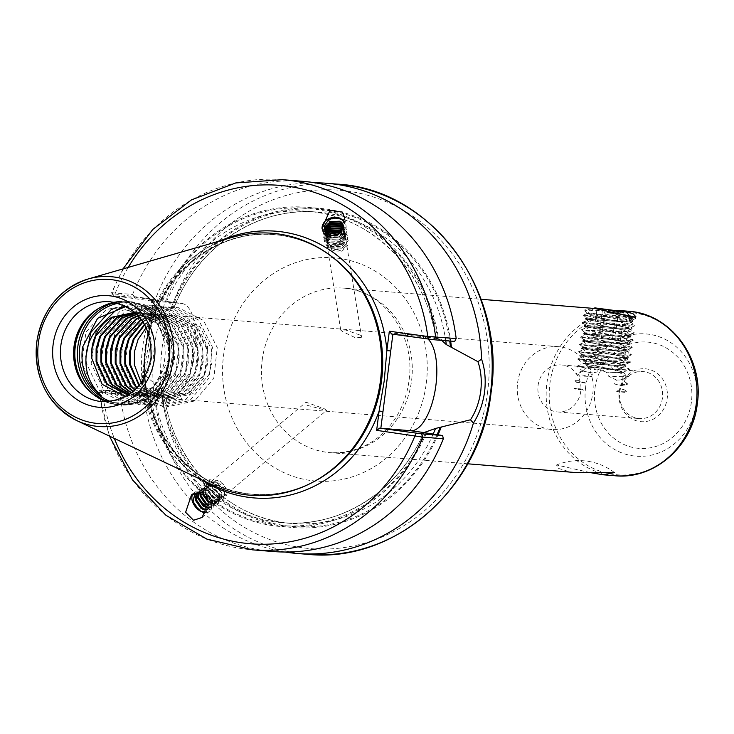 <?xml version="1.0" encoding="UTF-8"?>
<svg xmlns="http://www.w3.org/2000/svg" width="734" height="734" viewBox="0 0 734 734"><rect width="100%" height="100%" fill="white"/><g stroke="black" fill="none" stroke-linecap="round" stroke-linejoin="round"><path stroke-width="0.55" stroke-dasharray="3.67 2.75" d="M322.079 228.889A12.083 10.138 -9.2 0 0 322.162 229.494A12.083 10.138 -9.2 0 0 324.538 234.219A12.083 10.138 -9.2 0 0 327.034 236.146A12.083 10.138 -9.2 0 0 340.273 236.018A12.083 10.138 -9.2 0 0 346.017 225.65A12.083 10.138 -9.2 0 0 344.87 222.53M327.924 234.183L326.208 238.816L328.236 244.321L330.74 246.248L340.475 246.523L345.742 239.734L343.796 234.733L340.374 232.678M329.548 235.018L326.566 241.036L328.593 246.532C335.209 251.285 340.86 250.533 345.531 244.275L347.861 245.569L345.769 245.734L345.531 244.275M339.282 233.797L344.026 236.192L345.916 239.807L345.98 241.202L340.714 247.982L330.979 247.707L328.474 245.78L326.437 240.284L328.924 234.752M340.833 232.137L343.668 233.981L345.622 238.981L340.356 245.762L330.621 245.495L328.116 243.569L326.171 239.578L327.483 233.88M359.944 335.034L345.833 330.061L340.75 330.107L342.273 331.429L355.687 337.897L361.614 337.301L359.944 335.034M345.769 245.734C341.09 251.991 335.447 252.744 328.832 248L326.795 242.495L331.062 235.495M324.501 229.192L326.456 233.238L328.951 235.164L338.695 235.44L343.962 228.65L343.815 226.879L343.842 227.898L337.851 234.981M324.767 230.256L326.813 235.458L329.309 237.385L339.053 237.651L344.319 230.871L343.576 227.494M343.686 227.219L344.2 230.118L338.934 236.898L329.19 236.623L326.685 234.697L324.657 229.889M325.226 231.293L325.226 233.678L327.171 237.669L329.667 239.596L339.411 239.871L344.677 233.091L343.117 228.522M343.301 228.146L344.549 232.329L339.291 239.119L329.548 238.844L327.043 236.917L325.098 232.926L325.052 230.944M325.868 232.302L325.575 235.898L327.52 239.89L330.025 241.816L339.769 242.082L345.035 235.302L344.962 233.907L342.475 229.751M342.714 229.311L344.842 233.155L344.907 234.55L339.64 241.33L329.905 241.055L327.401 239.128L325.456 235.146L325.63 231.962M326.749 233.265L325.933 238.11L327.878 242.101L330.383 244.027L340.126 244.303L345.384 237.522L343.439 232.513L341.585 231.137M341.916 230.65L343.31 231.76L345.264 236.761L339.998 243.55L330.263 243.275L327.759 241.348L325.813 237.357L326.428 232.944M193.143 493.633A12.083 7.946 50.1 0 1 193.978 492.753A12.083 7.946 50.1 0 1 200.309 491.798A12.083 7.946 50.1 0 1 203.153 493A12.083 7.946 50.1 0 1 209.465 511.304A12.083 7.946 50.1 0 1 206.08 512.598M208.016 499.909A9.726 6.395 50.1 0 1 208.768 501.395L209.309 502.698L208.392 509.139L207.364 509.735M207.529 509.258L209.199 508.46L210.126 502.019L203.804 494.643L200.923 493.514L195.483 494.569M208.052 507.304L211.585 506.46L212.511 500.028L206.199 492.652L203.309 491.523L198.263 492.275L196.84 493.799M196.345 494.01L197.446 492.954L202.501 492.193L205.382 493.331L211.695 500.698L210.777 507.139L207.887 508.038M208.41 504.708L213.97 504.469L214.897 498.028L208.584 490.661L205.694 489.523L200.648 490.275L198.547 493.514M197.914 493.56L199.841 490.954L204.887 490.202L207.768 491.34L214.089 498.707L213.163 505.148L208.328 505.662M208.263 501.157L211.557 503.001L216.365 502.478L217.282 496.037L210.97 488.661L208.089 487.532L203.034 488.284L200.749 493.844M199.923 493.643L202.226 488.963L207.272 488.211L210.153 489.339L216.475 496.716L215.255 503.377L210.741 503.68L208.419 502.533M194.84 495.23L197.611 489.743L207.373 490.294L215.126 499.542L213.511 507.891L204.557 506.68L197.593 496.771L200.006 487.752L209.759 488.303L217.512 497.542L215.906 505.9L206.942 504.689L199.987 494.78L202.391 485.761L212.144 486.312L219.897 495.551L218.292 503.909L209.328 502.689L202.373 492.789L204.777 483.761L214.539 484.321L222.283 493.56L220.677 501.918L211.713 500.698L204.758 490.789L207.162 481.77L216.925 482.321L224.677 491.569L223.063 499.918L214.099 498.707L207.144 488.798L209.548 479.779L219.31 480.33L227.063 489.569L226.953 496.267L224.411 495.395C225.677 489.349 222.622 484.734 215.245 481.55L209.86 482.559L208.181 489.633L213.704 497.67L216.328 499.019L221.136 498.487L222.063 492.046L215.741 484.679L212.86 483.541L207.474 484.55L205.795 491.624L211.319 499.661L213.943 501.01L218.75 500.487L219.677 494.046L213.355 486.67L210.475 485.541L205.089 486.55L203.41 493.615L204.034 495.505M202.694 494.661L204.612 486.972L209.658 486.22L212.548 487.348L218.86 494.725L217.934 501.166L213.126 501.689L210.502 500.34L204.988 492.303L206.658 485.229L212.043 484.22L214.934 485.358L221.246 492.725L220.319 499.166L215.521 499.698L212.897 498.349L207.373 490.312L209.052 483.238L214.438 482.229L217.319 483.357L223.631 490.734L222.714 497.175L217.906 497.698L215.282 496.349L209.759 488.312L211.438 481.247L216.824 480.238C224.2 483.412 227.256 488.037 225.989 494.083L226.953 496.267M324.382 408.783L326.547 410.462L306.702 405.177L306.087 402.204L324.382 408.783M224.411 495.395L225.989 494.083M589.934 472.549L556.583 464.98L557.601 468.145L570.254 472.008L574.227 472.439M619.166 391.928A26.525 24.231 94.6 0 1 646.544 368.927A26.525 24.231 94.6 0 1 667.178 398.534A26.525 24.231 94.6 0 1 639.8 421.536A26.525 24.231 94.6 0 1 619.166 391.928M619.762 392.13A23.58 21.534 94.6 0 1 643.002 371.56A23.58 21.534 94.6 0 1 662.444 397.993A23.58 21.534 94.6 0 1 639.195 418.563A23.58 21.534 94.6 0 1 619.762 392.13M517.598 382.928A41.563 37.957 94.6 0 1 558.565 346.677A41.563 37.957 94.6 0 1 592.815 393.268A41.563 37.957 94.6 0 1 551.849 429.518A41.563 37.957 94.6 0 1 517.598 382.928M538.077 385.506A23.58 21.534 94.6 0 1 561.326 364.936A23.58 21.534 94.6 0 1 580.759 391.369A23.58 21.534 94.6 0 1 557.519 411.939A23.58 21.534 94.6 0 1 538.077 385.506M126.165 306.39L144.084 310.289L158.828 321.951L167.655 339.291L168.866 359.073L153.901 387.332L125.542 396.608M116.752 302.812A50.105 45.765 94.6 0 1 123.413 302.821A50.105 45.765 94.6 0 1 164.71 358.99A50.105 45.765 94.6 0 1 115.311 402.7A50.105 45.765 94.6 0 1 108.733 401.636M150.571 313.702L151.984 316.849L174.086 307.142L167.838 301.555L135.212 297.49L132.634 294.435L112.054 292.765L114.944 293.995L153.47 299.288L151.066 318.106L145.506 348.145L143.313 378.616L140.9 397.433L102.375 392.139L99.31 392.277L119.89 393.947L123.156 391.607L155.351 395.626L163.517 390.396C170.829 461.09 227.476 519.534 292.187 523.498A156.214 142.671 94.6 0 1 163.343 391.029L144.543 374.964L142.396 377.542L148.488 345.641L150.571 313.702A185.693 169.591 94.6 0 1 314.996 182.794M212.328 484.917A131.441 120.046 94.6 0 1 142.543 347.925A131.441 120.046 94.6 0 1 232.412 237.302M134.781 312.335L156.984 323.373L168.49 345.888L168.939 358.898L165.71 371.404L149.883 390.167L128.055 395.14M128.101 395.112L129.9 395.305L150.663 390.231L166.49 371.468L169.719 358.963L169.27 345.953L157.764 323.428L136.194 312.482L134.753 312.317M128.78 394.681L134.689 395.699L155.443 390.616L171.27 371.854L174.508 359.348L174.059 346.347L162.553 323.822L140.974 312.868L135.019 312.556M134.937 312.482L140.194 312.803L161.774 323.758L173.279 346.283L173.729 359.293L170.49 371.789L154.672 390.561L133.909 395.635L128.633 394.773M129.955 393.883L139.469 396.085L160.232 391.011L176.059 372.239L179.289 359.743L178.839 346.732L167.343 324.208L145.763 313.262L135.818 313.28M135.662 313.134L144.983 313.198L166.563 324.144L178.059 346.668L178.509 359.678L175.279 372.175L159.452 390.947L138.689 396.021L129.744 394.03M131.459 392.782L144.259 396.47L165.022 391.396L180.839 372.633L184.078 360.128L183.628 347.118L172.123 324.593L150.543 313.647L136.946 314.381M136.744 314.18L149.764 313.583L171.343 324.529L182.849 347.054L183.298 360.064L180.069 372.569L164.242 391.332L143.479 396.406L131.202 392.974M133.203 391.387L149.048 396.865L169.802 391.782L185.629 373.019L188.858 360.513L188.418 347.512L176.912 324.988L155.333 314.033L138.295 315.794M138.065 315.537L154.553 313.969L176.132 324.923L187.638 347.448L188.088 360.449L184.849 372.955L169.022 391.717L148.268 396.8L132.909 391.635M135.12 389.69L151.956 397.039L153.828 397.25L174.591 392.176L190.418 373.404L193.648 360.908L193.198 347.898L181.702 325.373L160.122 314.418L158.168 314.207L139.79 317.51M139.543 317.207L157.388 314.143L159.342 314.363L180.922 325.309L192.418 347.833L192.868 360.844L189.638 373.34L173.811 392.112L153.048 397.186L151.176 396.984L134.799 389.983M137.175 387.644L156.737 397.433L158.617 397.635L179.38 392.562L195.198 373.789L198.437 361.293L197.987 348.283L186.482 325.758L164.902 314.813L162.948 314.602L141.396 319.556M141.13 319.198L162.177 314.537L164.122 314.748L185.702 325.694L197.207 348.219L197.657 361.229L194.418 373.734L178.601 392.497L157.838 397.571L155.957 397.369L136.836 388.002M139.35 385.185L140.9 386.946L161.526 397.819L163.398 398.021L184.161 392.947L199.987 374.184L203.217 361.678L202.767 348.668L191.271 326.144L169.692 315.198L167.737 314.987L146.094 319.987L143.066 321.951M142.791 321.538L145.314 319.932L166.957 314.923L168.912 315.134L190.491 326.089L201.988 348.613L202.437 361.614L199.208 374.12L183.381 392.883L162.627 397.966L160.746 397.755L140.121 386.882L138.992 385.616M146.213 327.529L154.892 320.703L176.527 315.703L178.481 315.914L200.061 326.859L211.566 349.384L212.016 362.394L208.777 374.891L192.95 393.663L172.196 398.736L166.306 398.204L168.196 398.415L188.95 393.332L204.777 374.569L208.006 362.064L207.557 349.063L196.051 326.538L174.481 315.583L172.527 315.372L150.883 320.382L144.772 324.767M144.497 324.272L150.103 320.318L171.747 315.308L173.701 315.519L195.272 326.474L206.777 348.999L207.227 362.009L203.997 374.505L188.17 393.277L167.407 398.351L165.535 398.14L144.91 387.268L141.258 382.735M285.058 552.023A185.693 169.591 94.6 0 1 142.396 377.542M618.569 310.436L587.035 310.721L584.328 310.005L594.971 308.519M629.341 315.748L607.174 311.987L625.322 316.749L631.084 320.4L625.634 321.575L627.671 321.62L629.708 321.235L587.09 313.565L583.291 315.161L619.909 321.731L635.075 325.336L632.864 325.969L618.156 325.309L582.356 322.465L618.973 329.034L634.139 332.64L631.928 333.282L617.221 332.612L581.42 329.777L618.037 336.337L633.203 339.952L630.992 340.585L616.285 339.925L580.484 337.08L617.101 343.65L632.268 347.255L630.056 347.898L615.349 347.228L579.548 344.393L616.165 350.953L631.332 354.568L629.121 355.201L614.413 354.54L578.612 351.696L615.23 358.265L630.396 361.871L628.185 362.504L613.477 361.844L577.676 358.999L614.294 365.569L629.46 369.174L627.24 369.817L612.541 369.147L590.567 367.321C585.842 367.661 583.668 368.78 584.035 370.698L577.952 373.661L580.19 377.028L591.622 376.551L592.677 372.991L610.193 368.899L621.56 371.496L622.588 372.441L606.403 372.184L592.375 367.486M589.319 313.996C575.199 311.932 621.065 317.446 632.488 317.574L634.681 317.07M614.413 384.029C625.184 384.744 629.35 384.552 626.919 383.46L621.872 379.542L620.065 379.983L621.872 379.551L624.056 375.083L613.569 369.496L622.643 371.991L621.001 372.679L606.403 372.184L608.624 376.23L616.45 380.019L614.413 384.029L623.652 385.809L627.533 384.185L626.919 383.46L623.652 385.809M621.872 379.551L628.469 376.881L608.624 376.23M621.937 365.367C612.404 365.89 573.731 361.807 585.191 364.036L611.229 369.009L585.191 364.036C573.731 361.807 612.404 365.89 621.937 365.367L623.744 364.936L621.937 365.367M561.326 364.936L591.301 367.367L576.74 366.312L583.512 363.495M582.356 322.465L589.182 319.602L590.806 320.189C580.291 318.116 613.046 321.556 625.634 321.575C613.046 321.556 580.3 318.116 590.806 320.189L627.175 327.658L628.423 328.392L626.616 328.832C617.083 329.355 578.41 325.272 589.87 327.492L626.24 334.961L627.487 335.704L625.68 336.135C616.147 336.658 577.474 332.585 588.934 334.805L625.304 342.264L626.552 343.007L624.744 343.448C615.211 343.971 576.539 339.888 587.998 342.108L624.368 349.577L625.616 350.32L623.808 350.751C614.275 351.274 575.603 347.2 587.062 349.421L623.432 356.88L624.68 357.623L622.872 358.064C613.34 358.577 574.667 354.504 586.127 356.724L622.496 364.192L629.46 369.174M577.676 358.999L584.503 356.137L612.165 361.706L623.579 364.688M578.612 351.696L585.438 348.833L623.432 356.88L624.68 357.623L622.872 358.064C613.34 358.577 574.667 354.504 586.127 356.724L584.447 356.183M579.548 344.393L586.374 341.521L624.368 349.577L625.616 350.32L623.808 350.751C614.275 351.274 575.603 347.2 587.062 349.421L585.383 348.879M580.484 337.08L587.31 334.218L625.304 342.264L626.552 343.007L624.744 343.448C615.211 343.971 576.539 339.888 587.998 342.108L586.319 341.567M581.42 329.777L588.246 326.905L626.24 334.961L627.487 335.704L625.68 336.135C616.147 336.658 577.474 332.585 588.934 334.805L587.255 334.264M589.127 319.648L627.175 327.658L628.423 328.392L626.616 328.832C617.083 329.355 578.41 325.272 589.87 327.492L588.191 326.96M585.851 383.047L576.832 380.102L575.135 380.891L576.74 382.414L585.851 383.047L575.135 380.891L576.74 382.414M616.679 391.525C619.9 388.763 623.258 388.653 626.735 391.176L624.57 392.341L616.679 391.525C623.762 391.919 627.12 391.809 626.735 391.176L624.57 392.341M582.227 389.084L573.942 388.231L574.951 389.075L583.512 390.112L582.227 389.084M337.741 235.054L344.751 223.347M206.41 511.965L208.768 501.395M582.576 370.798L584.035 370.698C580.722 370.615 583.603 371.376 592.677 372.991C583.603 371.376 580.722 370.615 584.035 370.698L582.612 370.863L576.731 366.367L601.66 370.789M620.065 379.983L616.45 380.019L620.065 379.983M109.43 436.088L98.806 392.204L99.31 392.277A185.693 169.591 94.6 0 0 252.478 549.849M273.057 551.518A185.693 169.591 94.6 0 1 119.89 393.947M426.463 433.014A160.159 146.277 94.6 0 1 273.699 525.755A160.159 146.277 94.6 0 1 149.571 394.947M170.976 308.289A160.159 146.277 94.6 0 1 323.722 208.731A160.159 146.277 94.6 0 1 450.658 341.099M282.489 179.683A185.693 169.591 94.6 0 0 112.054 292.765L111.55 292.838L113.632 295.756L135.212 297.49M132.634 294.435A185.693 169.591 94.6 0 1 303.069 181.353M161.636 300.83A160.159 146.277 94.6 0 1 314.391 208.089A160.159 146.277 94.6 0 1 438.519 338.897L454.667 341.42M441.666 340.365L435.968 338.484L438.519 338.897M435.968 338.484L435.73 338.475C426.133 270.296 370.652 215.245 307.867 211.319A156.214 142.671 94.6 0 1 435.968 338.484M166.572 301.445A156.214 142.671 94.6 0 1 307.867 211.319L317.437 212.089C257.955 206.3 197.207 246.743 174.105 307.729L174.086 307.142A156.214 142.671 94.6 0 1 317.437 212.089A156.214 142.671 94.6 0 1 445.758 340.695M438.06 434.831A160.159 146.277 94.6 0 1 282.058 526.177A160.159 146.277 94.6 0 1 160.645 388.937M166.306 398.204L167.224 406.847L170.316 398.534M101.402 395.892L94.411 389.846L81.593 362.779L86.006 332.107L106.146 309.564L134.496 303.784L160.407 316.978L174.178 344.127L170.728 374.872L151.543 397.489L124.156 403.351L99.191 390.24L86.383 363.165L85.832 356.99M113.109 308.757L139.276 304.17L165.196 317.363L178.968 344.512L175.509 375.257L156.333 397.874L128.945 403.746L103.98 390.626L91.172 363.55L95.585 332.887L98.292 327.74M124.211 306.473L144.066 304.555L169.985 317.749L183.748 344.897L180.298 375.643L161.122 398.268L133.726 404.131L108.77 391.011L95.952 363.945L100.365 333.273L120.504 310.73L148.855 304.94L174.765 318.134L188.537 345.283L185.078 376.037L165.902 398.654L138.515 404.517L113.55 391.406L100.742 364.33L105.155 333.658L125.285 311.115L153.635 305.335L179.555 318.528L193.326 345.677L189.867 376.423L170.692 399.039L143.295 404.902L118.339 391.791L105.522 364.715L109.935 334.043L130.074 311.51L158.425 305.72L184.344 318.914L198.107 346.063L194.657 376.808L175.472 399.434L148.084 405.296L123.128 392.176L110.311 365.11L114.724 334.438L134.863 311.895L163.205 306.106L189.124 319.299L202.896 346.448L199.437 377.203L180.261 399.819L152.874 405.682L127.909 392.562L115.1 365.495L119.514 334.823L139.643 312.28L167.994 306.5L193.914 319.694L207.685 346.843L204.226 377.588L185.051 400.204L157.654 406.067L132.698 392.956L119.881 365.881L124.294 335.209L144.433 312.675L172.784 306.885L198.694 320.079L212.465 347.228L209.016 377.973L189.831 400.59L162.443 406.462L137.478 393.341L124.67 366.266L129.083 335.603L149.213 313.06L177.564 307.271L203.483 320.464L217.255 347.613L213.796 378.368L194.62 400.984L167.224 406.847M123.156 391.607L101.576 389.873L98.806 392.195M99.31 392.277L101.861 389.882L139.891 395.195L151.745 301.032L181.537 303.454A47.453 19.304 -82.2 0 1 181.968 303.5A47.453 19.304 -82.2 0 1 194.703 352.604A47.453 19.304 -82.2 0 1 169.481 397.571L139.689 395.149M151.745 301.032L113.917 295.765L112.054 292.765M151.984 316.849C151.81 336.19 149.323 355.568 144.543 374.964M391.69 334.043L422.683 336.603A47.453 19.304 -82.2 0 1 423.114 336.658A47.453 19.304 -82.2 0 1 427.95 339.035M128.175 267.424A179.793 164.205 94.6 0 0 114.944 293.995L115.715 296.086M153.47 299.288L151.956 301.068M103.659 390.204L102.375 392.139A179.793 164.205 94.6 0 0 114.311 438.4M220.75 240.669A133.799 122.202 94.6 0 0 151.066 318.106L149.589 317.84M139.891 395.195L140.9 397.433M201.364 479.715A133.799 122.202 94.6 0 1 143.313 378.616L141.836 378.349M607.174 311.987L629.469 316.143M633.314 317.07L636.011 318.024L633.8 318.666L583.291 315.161M624.056 375.083L628.469 376.881M591.622 376.551C577.575 374.285 573.025 373.322 577.952 373.661L575.795 373.67L580.19 377.028M574.025 388.194L574.951 389.075M573.942 388.231L583.512 390.112M201.474 511.662L199.776 510.662L192.822 500.762L195.226 491.743L204.988 492.294L212.741 501.533L211.126 509.891L202.162 508.671L195.171 498.606M342.273 219.723L340.567 218.75L328.603 219.237L322.189 228.494L327.814 237.632L339.897 237.88L346.42 229.366L340.925 220.962L328.96 221.448L322.547 230.705L328.162 239.844L340.255 240.101L346.778 231.577L341.76 223.411M325.905 226.219L322.905 232.926L328.52 242.064L340.613 242.312L347.136 233.797L342.117 225.632M326.263 228.43L325.336 229.531M324.795 230.32L323.263 235.137L328.878 244.275L340.971 244.532L347.494 236.009L342.475 227.843M326.612 230.65L323.621 237.357L329.236 246.496L341.328 246.743L347.852 238.229L342.411 229.852M326.969 232.862L323.978 239.568L329.594 248.707L341.677 248.964L348.21 240.44L342.714 232.045L330.74 232.531L324.336 241.789L329.951 250.927L342.035 251.175L347.861 245.569M612.963 369.707L592.283 366.963L612.963 369.707M593.338 337.429L620.34 340.824L593.338 337.429L597.008 308.803L599.65 310.078L602.559 309.253L624.01 312.198L621.092 313.023L618.45 311.748L597.393 309.115L595.971 308.032M617.826 313.29C628.102 315.125 631.515 316.134 628.084 316.308C618.413 316.446 577.988 311.656 589.668 313.39L624.249 318.987A23.58 0.486 -172.7 0 1 632.947 320.446L626.781 315.987L617.496 313.666L618.349 315.207L617.826 313.29L617.496 313.666M628.689 316.29L628.084 316.308M623.671 363A23.58 0.486 7.3 0 0 607.963 360.77L619.982 364.394L623.028 367.174L618.129 368.349L619.826 368.385L621.689 367.982L585.117 361.256C572.162 359.284 614.165 364.266 624.643 364.33L626.919 363.954L623.671 363C614.707 360.66 589.466 356.641 583.053 355.32C569.538 352.926 615.009 357.935 626.194 357.541L628.304 357.109L626.836 356.311L614.661 353.549L583.989 348.017C570.474 345.613 615.945 350.632 627.13 350.228L629.24 349.806L627.772 349.008L615.597 346.246L584.925 340.714C571.41 338.31 616.881 343.319 628.065 342.925L630.176 342.494L628.708 341.695L616.532 338.943L585.86 333.401C572.346 330.997 617.817 336.016 629.001 335.612L631.121 335.19L629.644 334.392L617.468 331.63L586.796 326.098C573.282 323.694 618.753 328.704 629.937 328.309L632.057 327.887L630.579 327.089L618.404 324.327L587.732 318.785C574.217 316.391 619.689 321.4 630.882 321.006L632.947 320.446C631.249 319.116 626.377 317.372 618.349 315.207M588.696 366.376L618.881 370.386L588.696 366.376M585.117 361.256L583.071 360.825L587.255 359.476L610.578 360.816L622.056 360.752L621.166 359.834L611.881 357.504L587.026 352.247L622.992 353.439L622.102 352.522L612.817 350.201L587.962 344.943L623.928 346.136L623.038 345.219L613.752 342.888L588.897 337.631L624.863 338.833L623.973 337.906L614.688 335.585L589.824 330.456L625.799 331.52L624.909 330.603L615.624 328.272L590.76 323.153L615.257 324.281L625.331 324.446L626.79 323.749L591.714 315.712L616.193 316.978L626.267 317.143L627.726 316.446M607.963 360.77L582.924 356.284C569.419 353.889 614.89 358.898 626.074 358.504L628.185 358.073L626.708 357.274L614.541 354.513L583.86 348.98C570.355 346.576 615.826 351.595 627.01 351.191L629.121 350.769L627.643 349.971L615.477 347.21L584.796 341.668C571.291 339.273 616.762 344.283 627.946 343.888L630.056 343.457L628.579 342.659L616.413 339.897L585.732 334.365C572.226 331.961 617.698 336.979 628.882 336.576L630.992 336.154L629.515 335.355L617.349 332.594L586.668 327.052C573.162 324.657 618.634 329.667 629.818 329.272L631.928 328.841L630.451 328.043L618.285 325.29L587.604 319.749C574.098 317.345 619.569 322.364 630.754 321.96L632.662 321.721L632.947 320.446M632.864 321.538L624.249 318.987M587.732 318.785L585.741 318.235L591.714 315.712M587.604 319.749L585.649 319.244L585.741 318.235M586.796 326.098L584.842 325.511L590.778 323.015M586.668 327.052L584.714 326.547L584.805 325.547M585.86 333.401L583.869 332.851L589.842 330.328M585.732 334.365L583.778 333.851L588.888 337.759M584.925 340.714L582.97 340.126L588.897 337.631M584.796 341.668L582.842 341.163L582.934 340.163M583.989 348.017L582.034 347.43L587.962 344.943M583.86 348.98L581.906 348.466L581.998 347.466M583.053 355.32L581.062 354.77L587.026 352.247M582.924 356.284L580.97 355.779L581.062 354.77M594.054 308.445L588.072 313.06L589.668 313.39M618.129 368.349L621.12 368.055L620.23 367.138L586.09 359.559M598.898 337.879L602.559 309.253M612.395 339.576L616.065 310.95M601.284 338.677L604.954 310.051M614.789 340.374L618.45 311.748M620.34 340.824L624.01 312.198M115.311 402.7L102.154 401.636A50.105 45.765 -85.4 0 0 151.553 357.926A50.105 45.765 -85.4 0 0 110.247 301.747L123.413 302.821M118.358 303.243A50.839 46.435 94.6 0 1 171.774 359.605A50.839 46.435 94.6 0 1 110.394 401.47M112.109 303.436A51.875 47.38 94.6 0 1 128.945 301.49A51.875 47.38 94.6 0 1 171.701 359.651A51.875 47.38 94.6 0 1 120.559 404.902A51.875 47.38 94.6 0 1 104.265 400.269M98.154 308.72A51.875 47.38 94.6 0 1 126.422 301.289A51.875 47.38 94.6 0 1 169.178 359.449A51.875 47.38 94.6 0 1 118.036 404.7A51.875 47.38 94.6 0 1 91.337 392.809M96.044 310.042A51.756 47.27 94.6 0 1 96.897 309.436A51.756 47.27 94.6 0 1 147.662 309.207A51.756 47.27 94.6 0 1 168.701 359.403A51.756 47.27 94.6 0 1 138.038 401.305A51.756 47.27 94.6 0 1 90.209 391.901A51.756 47.27 94.6 0 1 89.465 391.167M585.594 387.433A61.326 56.013 -85.4 0 0 633.314 455.878A61.326 56.013 -85.4 0 0 696.603 402.691A61.326 56.013 -85.4 0 0 648.893 334.245A61.326 56.013 -85.4 0 0 585.594 387.433M691.428 401.865A53.316 48.692 94.6 0 1 636.396 448.098A53.316 48.692 94.6 0 1 594.916 388.598A53.316 48.692 94.6 0 1 649.948 342.356A53.316 48.692 94.6 0 1 691.428 401.865M426.28 383.359A111.999 102.292 -85.4 0 0 339.145 258.359A111.999 102.292 -85.4 0 0 223.549 355.485A111.999 102.292 -85.4 0 0 310.684 480.495A111.999 102.292 -85.4 0 0 426.28 383.359M262.185 360.128A82.529 75.373 94.6 0 1 343.549 288.141A82.529 75.373 94.6 0 1 411.572 380.662A82.529 75.373 94.6 0 1 330.208 452.658A82.529 75.373 94.6 0 1 262.185 360.128M697.3 403.773A81.428 74.363 94.6 0 1 613.266 474.393A81.428 74.363 94.6 0 1 549.913 383.515A81.428 74.363 94.6 0 1 633.956 312.895A81.428 74.363 94.6 0 1 697.3 403.773M628.258 311.225A82.529 75.373 -85.4 0 0 546.894 383.212A82.529 75.373 -85.4 0 0 614.918 475.742M307.518 554.317A185.693 169.591 94.6 0 1 154.47 346.127A185.693 169.591 94.6 0 1 337.53 184.151M487.633 391.8A179.793 164.205 94.6 0 1 302.078 547.72A179.793 164.205 94.6 0 1 162.196 347.054A179.793 164.205 94.6 0 1 347.751 191.124A179.793 164.205 94.6 0 1 487.633 391.8M312.776 482.256A130.267 118.972 94.6 0 1 253.129 494.294A130.267 118.972 94.6 0 1 145.763 348.246A130.267 118.972 94.6 0 1 274.186 234.623A130.267 118.972 94.6 0 1 331.107 256.111M318.336 479.1A130.267 118.972 94.6 0 1 252.946 494.285A130.267 118.972 94.6 0 1 145.58 348.237A130.267 118.972 94.6 0 1 274.002 234.605A130.267 118.972 94.6 0 1 336.099 260.13M145.103 348.191A130.386 119.082 94.6 0 1 222.347 242.624A130.386 119.082 94.6 0 1 342.851 266.314C323.116 247.532 300.169 236.963 274.002 234.605L274.186 234.623C213.456 228.063 153.186 281.305 146.066 348.255C135.102 419.609 187.702 491.037 253.129 494.294L252.946 494.285C279.159 496.175 303.509 489.44 326.006 474.072A130.386 119.082 94.6 0 1 198.097 474.65A130.386 119.082 94.6 0 1 145.103 348.191M425.509 432.886A159.159 145.36 94.6 0 1 273.828 524.764A159.159 145.36 94.6 0 1 150.525 395.076M423.894 432.647A156.214 142.671 94.6 0 1 282.618 522.718A156.214 142.671 94.6 0 1 154.516 395.562M433.179 434.069A156.214 142.671 94.6 0 1 292.187 523.498L282.618 522.718C340.218 528.251 399.195 490.651 423.665 432.592M437.115 434.684A159.159 145.36 94.6 0 1 282.186 525.186A159.159 145.36 94.6 0 1 161.581 389.066M171.912 308.418A159.159 145.36 94.6 0 1 323.621 209.722A159.159 145.36 94.6 0 1 449.722 341.016M162.581 300.958A159.159 145.36 94.6 0 1 314.262 209.089A159.159 145.36 94.6 0 1 437.565 338.769M155.351 395.626L169.481 397.571M167.407 301.509L181.537 303.454M436.803 338.548L422.683 336.603M321.932 228.081L322.162 229.494M344.787 217.97L346.017 225.65M326.529 241.789L326.648 242.541M326.887 244.009L340.75 330.107M324.74 230.715L324.868 231.467M325.098 232.926L325.226 233.678M325.456 235.146L325.575 235.898M325.813 237.357L325.933 238.11M326.171 239.578L326.291 240.33M343.769 226.512L343.888 227.265M344.127 228.724L344.246 229.476M344.485 230.944L344.604 231.696M344.842 233.155L344.962 233.907M345.2 235.375L345.319 236.128M345.558 237.587L345.677 238.339M191.519 494.808L193.978 492.753M208.392 509.139L209.199 508.46M210.777 507.139L211.585 506.46M213.163 505.148L213.97 504.469M215.548 503.157L216.365 502.478M217.934 501.157L218.75 500.487M220.328 499.166L221.136 498.487M222.714 497.175L326.547 410.462M209.052 483.238L209.86 482.559M197.116 493.211L197.923 492.532M199.501 491.211L200.309 490.532M201.887 489.22L202.703 488.541M204.272 487.229L205.089 486.55M206.658 485.229L207.474 484.559M211.438 481.247L306.087 402.204M614.532 472.595A58.949 58.949 0 0 0 556.592 464.98M88.722 390.46L90.209 391.901C98.145 399.47 107.43 403.737 118.036 404.7L120.559 404.902C148.598 404.397 165.746 389.314 172.004 359.66C173.068 326.832 158.709 307.436 128.945 301.49L126.422 301.289C115.798 300.527 105.953 303.243 96.897 309.436L95.191 310.62M467.732 463.805L330.208 452.658C373.771 454.685 404.003 420.087 409.012 380.588C416.15 333.273 381.019 289.123 343.549 288.141L481.073 299.288M138.24 312.592L139.02 312.656M143.02 312.978L143.8 313.042M147.809 313.372L148.589 313.436M152.599 313.757L153.378 313.822M157.379 314.143L158.159 314.207M162.168 314.537L162.948 314.602M166.948 314.923L167.728 314.987M171.738 315.308L172.518 315.372M176.527 315.703L558.565 346.677M129.129 395.25L129.909 395.305M133.909 395.635L134.689 395.699M138.698 396.021L139.478 396.085M143.488 396.406L144.268 396.47M148.268 396.8L149.048 396.865M153.057 397.186L153.837 397.25M157.847 397.571L158.617 397.635M162.627 397.966L163.407 398.03M167.416 398.351L168.196 398.415M172.196 398.736L551.849 429.518M587.081 313.574L584.328 310.005M629.744 321.428L631.084 320.4M634.974 317.391L635.855 316.712M610.193 368.899L643.002 371.56M557.519 411.939L639.195 418.563M122.982 268.919L111.54 292.802M167.838 301.555L181.968 303.5M437.244 338.594L423.114 336.658M624.515 357.385L630.396 361.871M625.451 350.072L631.332 354.568M626.386 342.769L632.268 347.255M627.322 335.456L633.203 339.952M628.258 328.153L634.139 332.64M629.708 321.235L635.075 325.336M634.938 317.207L636.011 318.024M622.588 372.441L629.405 369.569M635.956 318.418L630.543 320.694M583.291 315.216L589.163 319.712M635.02 325.731L628.203 328.593M582.356 322.52L588.228 327.015M634.084 333.034L627.267 335.897M581.42 329.832L587.292 334.319M633.148 340.347L626.331 343.209M580.484 337.135L586.356 341.631M632.213 347.65L625.396 350.513M579.548 344.448L585.42 348.934M631.277 354.962L624.46 357.825M578.603 351.751L584.484 356.247M630.341 362.266L623.524 365.128M577.667 359.064L583.548 363.55M622.643 371.991L628.524 376.487M582.631 370.753L575.805 373.615M624.047 381.084L627.588 383.79M576.832 380.102L574.869 380.928M202.134 517.433L209.465 511.304M345.916 239.807L361.614 337.301M613.908 369.734L603.899 362.11L592.283 366.963M618.881 370.386L621.726 368.184M587.31 366.339L583.062 360.844M632.057 327.887L631.928 328.841M631.121 335.19L630.992 336.154M630.176 342.494L630.056 343.457M629.24 349.806L629.121 350.769M628.304 357.109L628.185 358.073M583.869 332.851L583.75 333.814M623.028 367.174L626.955 364.147M580.97 355.779L586.081 359.688M627.983 358.256L622.056 360.752M581.906 348.466L587.016 352.375M628.919 350.953L622.992 353.439M582.842 341.163L587.952 345.072M629.855 343.64L623.928 346.136M630.79 336.337L624.863 338.833M584.714 326.547L589.824 330.456M631.726 329.034L625.799 331.52M585.649 319.244L590.76 323.153M632.662 321.721L626.735 324.217M588.081 313.079L591.696 315.84M629.433 316.161L627.671 316.904M621.12 368.055L622.45 367.495M621.175 367.596L621.689 367.982M622.111 360.284L626.919 363.954M623.047 352.981L628.157 356.88M623.983 345.668L629.093 349.577M624.918 338.365L630.029 342.273M625.854 331.052L630.965 334.961M626.79 323.749L631.901 327.658M623.102 312.647L625.194 311.776"/><path stroke-width="1.1" d="M344.87 222.53A12.083 10.138 -9.2 0 0 343.64 220.934A12.083 10.138 -9.2 0 0 342.273 219.723A12.083 10.138 -9.2 0 0 328.869 218.649A12.083 10.138 -9.2 0 0 322.079 228.889M342.209 212.034L330.025 210.337L321.932 228.081L324.511 234.027L327.034 236.146L338.695 234.32L344.787 217.97L342.209 212.034M340.374 232.678L331.713 233.513L329.548 235.018M328.924 234.752L331.584 232.761L340.833 232.137M331.062 235.495L339.282 233.797M344.751 223.347L342.273 219.723C333.86 216.337 327.997 218.429 324.694 226.017L324.501 229.192M324.694 226.017A9.726 8.166 -9.2 0 0 324.483 229.118A9.726 8.166 -9.2 0 0 326.401 232.917A9.726 8.166 -9.2 0 0 337.154 235.201L337.741 235.054M324.657 229.889L329.805 221.677L339.429 221.209L341.888 222.897L343.769 226.512L342.007 223.65L339.548 221.971L329.924 222.43L324.767 230.256M343.576 227.494L339.906 224.182L330.282 224.65L325.226 231.293M325.052 230.944L330.162 223.898L339.778 223.43L342.246 225.118L343.686 227.219M343.117 228.522L340.264 226.402L330.639 226.861L325.868 232.302M325.63 231.962L330.52 226.109L340.136 225.641L343.301 228.146M342.475 229.751L340.613 228.613L330.997 229.081L326.749 233.265M326.428 232.944L330.878 228.329L340.493 227.861L342.714 229.311M341.585 231.137L331.355 231.293L327.924 234.183M327.483 233.88L331.227 230.54L340.851 230.081L341.916 230.65M337.851 234.981L337.154 235.201M203.153 493L200.107 491.973L191.519 494.808L185.619 512.286L193.547 520.268L202.134 517.433L208.419 502.533L203.153 493M206.08 512.598A12.083 7.946 50.1 0 1 203.135 512.259A12.083 7.946 50.1 0 1 201.474 511.662A12.083 7.946 50.1 0 1 193.143 493.633M207.364 509.735L203.584 509.662L200.96 508.313L195.437 500.276L196.345 494.01M196.84 493.799L196.244 499.597L201.767 507.634L204.391 508.983L207.529 509.258M195.51 494.542L194.859 495.211A9.726 6.395 50.1 0 1 195.483 494.569A9.726 6.395 50.1 0 1 200.584 493.799A9.726 6.395 50.1 0 1 208.016 499.909M198.547 493.514L198.639 497.606L204.153 505.643L208.052 507.304M207.887 508.038L203.346 506.322L197.822 498.285L197.914 493.56M200.749 493.844L201.024 495.606L206.548 503.643L208.41 504.708M208.328 505.662L205.731 504.322L200.208 496.285L199.923 493.643M204.034 495.505L208.263 501.157M208.419 502.533L202.694 494.661M467.732 463.805L574.227 472.439L614.532 472.595L603.064 474.779L589.934 472.549M427.95 339.035A47.453 19.304 -82.2 0 1 435.913 385.231A47.453 19.304 -82.2 0 1 410.627 430.72L379.634 428.161L421.399 433.822L442.611 435.537L423.913 432.601L435.537 428.454L470.476 419.784C475.797 411.646 479.21 402.177 480.733 391.387C481.972 380.524 481.036 370.615 477.926 361.669L446.281 344.567L441.666 340.365M125.542 396.608L102.164 384.332L91.732 358.192A41.563 37.957 94.6 0 1 91.924 348.411A41.563 37.957 94.6 0 1 106.614 320.831C96.897 327.263 90.475 336.273 87.346 347.861C83.245 367.376 87.933 383.377 101.402 395.892C86.364 383.974 80.061 367.771 82.492 347.283L97.585 318.317L126.165 306.39M108.733 401.636A50.105 45.765 94.6 0 1 88.722 390.46A50.105 45.765 94.6 0 1 74.015 346.521A50.105 45.765 94.6 0 1 95.191 310.62A50.105 45.765 94.6 0 1 116.752 302.812M442.611 435.537L443.354 438.794L422.775 437.125L376.643 430.353L379.12 411.04L384.212 380.964L386.873 350.531L389.35 331.217L427.748 336.493L456.19 338.558L454.667 341.42L433.455 339.704L391.69 334.043L389.35 331.217M36.81 342.228A75.162 68.647 94.6 0 1 88.199 278.975L232.412 237.302A131.441 120.046 94.6 0 1 341.897 265.387A131.441 120.046 94.6 0 1 380.46 380.643A131.441 120.046 94.6 0 1 324.914 474.834A131.441 120.046 94.6 0 1 212.328 484.917L76.721 420.564A75.162 68.647 94.6 0 1 36.81 342.264M106.614 320.831L111.816 317.207L134.781 312.335M134.753 312.317L112.596 317.272L95.815 335.961L92.099 348.43L91.732 358.192M135.019 312.556L117.385 317.666L100.604 336.356L96.888 348.815L96.86 361.789L107.403 384.231L128.101 395.112M128.055 395.14L106.623 384.166L96.081 361.724L96.108 348.751L99.824 336.291L116.605 317.602L134.937 312.482M135.818 313.28L122.165 318.051L105.384 336.741L101.677 349.201L101.641 362.174L112.192 384.616L128.78 394.681M128.633 394.773L111.412 384.552L100.861 362.11L100.897 349.136L104.604 336.677L121.385 317.987L135.662 313.134M136.946 314.381L126.954 318.437L110.173 337.126L106.458 349.595L106.43 362.559L116.972 385.011L129.955 393.883M129.744 394.03L116.192 384.946L105.65 362.495L105.678 349.531L109.394 337.062L126.175 318.373L136.744 314.18M138.295 315.794L131.735 318.831L114.954 337.512L111.247 349.98L111.219 362.945L121.761 385.396L131.459 392.782M131.202 392.974L120.982 385.332L110.439 362.89L110.467 349.916L114.174 337.457L130.955 318.767L138.065 315.537M139.79 317.51L136.524 319.217L119.743 337.906L116.027 350.366L116 363.339L126.551 385.781L133.203 391.387M132.909 391.635L125.771 385.717L115.22 363.275L115.256 350.301L118.963 337.842L135.744 319.152L139.543 317.207M141.396 319.556L124.532 338.291L120.816 350.751L120.789 363.725L131.331 386.167L135.12 389.69M134.799 389.983L130.551 386.112L120.009 363.66L120.037 350.696L123.752 338.227L141.13 319.198M143.066 321.951L129.312 338.677L125.606 351.146L125.569 364.11L136.12 386.561L137.175 387.644M136.836 388.002L135.34 386.497L124.789 364.046L124.826 351.081L128.533 338.613L142.791 321.538M144.772 324.767L134.102 339.071L130.386 351.531L130.358 364.504L139.35 385.185M138.992 385.616L129.579 364.44L129.606 351.467L133.322 339.007L144.497 324.272M141.258 382.735L134.368 364.826L134.395 351.852L138.111 339.392L146.213 327.529M477.926 361.669L481.596 359.21C484.963 368.945 485.963 379.827 484.596 391.855C482.899 403.792 479.174 414.196 473.412 423.059A185.693 169.591 94.6 0 1 296.986 553.454A185.693 169.591 94.6 0 1 285.058 552.023M481.073 299.288L594.971 308.519L633.112 317.051L635.855 316.712L632.772 313.491L618.569 310.436L628.258 311.225A82.529 75.373 -85.4 0 1 696.272 403.746A82.529 75.373 -85.4 0 1 614.918 475.742C654.499 479.908 692.896 445.822 697.3 403.783C704.245 359.036 670.867 313.491 628.258 311.225M634.681 317.07L629.341 315.748M194.859 495.211C191.776 500.872 193.978 506.35 201.474 511.662L206.41 511.965M443.354 438.794A185.693 169.591 94.6 0 1 273.057 551.518L252.478 549.849L206.86 539.105L165.847 515.204L132.551 479.972L109.43 436.088M450.658 341.099A160.159 146.277 94.6 0 1 451.382 346.843M314.996 182.794A185.693 169.591 94.6 0 1 326.997 183.298A185.693 169.591 94.6 0 1 481.596 359.21M433.455 339.704L435.611 336.888A185.693 169.591 94.6 0 0 282.489 179.683L303.069 181.353A185.693 169.591 94.6 0 1 456.19 338.558M441.051 427.491A160.159 146.277 94.6 0 1 438.06 434.831M473.412 423.059L470.476 419.784M85.832 356.99L90.796 332.493L110.926 309.95L113.109 308.757M98.292 327.74L115.715 310.344L124.211 306.473M392.883 334.209L380.836 428.307M114.311 438.4A179.793 164.205 94.6 0 0 264.075 544.261A179.793 164.205 94.6 0 0 415.049 435.638L416.196 433.188M376.643 430.353L379.634 428.161M201.364 479.715A133.799 122.202 94.6 0 0 379.12 411.04L382.983 411.508M220.75 240.669A133.799 122.202 94.6 0 1 386.873 350.531L390.736 350.999M128.175 267.424A179.793 164.205 94.6 0 1 301.234 188.721A179.793 164.205 94.6 0 1 427.748 336.493L428.252 339.071M629.469 316.143L633.314 317.07M195.171 498.606L194.84 495.23M341.76 223.411L329.318 223.668L325.905 226.219M342.117 225.632L329.676 225.888L326.263 228.43M325.336 229.531L324.795 230.32M342.475 227.843L330.025 228.1L326.612 230.65M342.411 229.852L330.383 230.32L326.969 232.862M623.918 311.73L595.971 308.032L623.918 311.73M624.992 311.877L594.806 307.867L624.992 311.877M626.368 311.913L629.524 315.987L628.689 316.29M424.747 432.665L410.627 430.72M154.489 358.467A56.004 51.151 94.6 0 1 96.695 407.031A56.004 51.151 94.6 0 1 53.123 344.53A56.004 51.151 94.6 0 1 110.926 295.958A56.004 51.151 94.6 0 1 154.489 358.467M60.858 345.457A50.105 45.765 -85.4 0 0 102.154 401.636C128.523 401.296 144.818 386.717 151.039 357.908C151.91 325.942 138.313 307.225 110.247 301.747A50.105 45.765 -85.4 0 0 60.858 345.457M110.394 401.47A50.839 46.435 94.6 0 1 79.758 346.953A50.839 46.435 94.6 0 1 118.358 303.243M104.265 400.269A51.875 47.38 94.6 0 1 77.804 346.742A51.875 47.38 94.6 0 1 112.109 303.436M91.337 392.809A51.875 47.38 94.6 0 1 75.281 346.54A51.875 47.38 94.6 0 1 98.154 308.72M89.465 391.167A51.756 47.27 94.6 0 1 75.024 346.521A51.756 47.27 94.6 0 1 96.044 310.042M490.578 392.341A185.693 169.591 94.6 0 1 307.518 554.317C395.002 563.666 481.027 487.459 491.092 392.351C506.708 291.059 431.748 188.977 337.53 184.151A185.693 169.591 94.6 0 1 490.578 392.341M331.107 256.111A130.267 118.972 94.6 0 1 381.552 380.671A130.267 118.972 94.6 0 1 312.776 482.256M336.099 260.13A130.267 118.972 94.6 0 1 381.368 380.652A130.267 118.972 94.6 0 1 318.336 479.1M341.897 265.387L342.851 266.314A130.386 119.082 94.6 0 1 381.111 380.634A130.386 119.082 94.6 0 1 326.006 474.072L324.914 474.834M172.857 360.935A75.162 68.647 94.6 0 1 76.721 420.564C47.334 404.296 33.993 378.193 36.7 342.228C42.214 309.977 59.381 288.893 88.199 278.975A75.162 68.647 94.6 0 1 172.857 360.935M169.187 360.486A72.244 65.977 94.6 0 1 94.631 423.142A72.244 65.977 94.6 0 1 38.425 342.512A72.244 65.977 94.6 0 1 112.99 279.856A72.244 65.977 94.6 0 1 169.187 360.486M421.399 433.822L422.775 437.125A185.693 169.591 94.6 0 1 252.478 549.849M435.537 428.454A156.214 142.671 94.6 0 1 433.179 434.069M440.116 427.362A159.159 145.36 94.6 0 1 437.115 434.684M449.722 341.016A159.159 145.36 94.6 0 1 450.447 346.714M445.758 340.695A156.214 142.671 94.6 0 1 446.281 344.567M133.45 312.207L134.23 312.271M296.986 553.454L307.518 554.317M603.064 474.779L614.918 475.742M282.489 179.683L235.742 182.94L191.418 199.932L152.865 229.338L122.982 268.919M326.997 183.298L337.53 184.151M594.806 307.867L594.054 308.445"/></g></svg>
